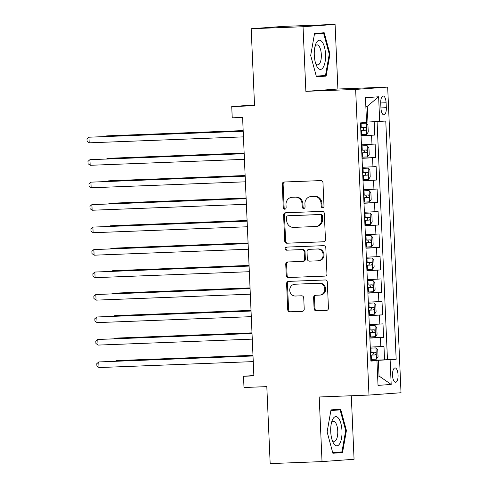 <?xml version="1.0" encoding="UTF-8"?>
<svg xmlns="http://www.w3.org/2000/svg" width="488" height="488" viewBox="0 0 488 488"><rect width="100%" height="100%" fill="white"/><g stroke="black" fill="none" stroke-linecap="round" stroke-linejoin="round"><path stroke-width="0.73" d="M322.635 207.76A1.543 1.427 -94.2 0 0 323.995 206.156L322.971 182.719A2.208 2.037 -94.2 0 0 320.842 180.59L284.193 182.006A2.208 2.037 -94.2 0 0 282.253 184.293L283.278 207.729A1.543 1.427 -94.2 0 0 284.815 209.218A1.543 1.427 -94.2 0 0 286.127 207.62L285.999 204.588A7.064 6.521 -94.2 0 1 291.995 197.286A7.064 6.521 -94.2 0 1 292.202 197.274L295.258 197.158A7.064 6.521 -94.2 0 1 302.078 203.966L302.212 206.997A1.543 1.427 -94.2 0 0 303.75 208.486A1.543 1.427 -94.2 0 0 305.061 206.888L304.927 203.856A7.064 6.521 -94.2 0 1 310.929 196.554A7.064 6.521 -94.2 0 1 311.137 196.548L314.187 196.426A7.064 6.521 -94.2 0 1 321.012 203.234L321.147 206.265A1.543 1.427 -94.2 0 0 322.635 207.76M398.068 374.912A7.198 2.775 87.8 0 0 395.024 367.921A7.198 2.775 87.8 0 0 392.529 375.315A7.198 2.775 87.8 0 0 395.579 382.311A7.198 2.775 87.8 0 0 398.068 374.912M314.095 308.684A2.208 2.037 -94.2 0 0 316.224 310.807L326.509 310.411A2.208 2.037 -94.2 0 0 328.448 308.129L327.308 282.101A2.208 2.037 -94.2 0 0 325.179 279.972L288.53 281.387A2.208 2.037 -94.2 0 0 286.596 283.668L287.731 309.697A2.208 2.037 -94.2 0 0 289.86 311.826L302.279 311.35A2.208 2.037 -94.2 0 0 304.219 309.063L303.731 297.924A2.208 2.037 -94.2 0 0 301.602 295.795L295.441 296.033A5.905 5.447 -94.2 0 1 289.744 290.433A5.905 5.447 -94.2 0 1 294.758 284.242A5.905 5.447 -94.2 0 1 294.929 284.229L319.054 283.302A5.905 5.447 -94.2 0 1 324.752 288.896A5.905 5.447 -94.2 0 1 319.738 295.094A5.905 5.447 -94.2 0 1 319.567 295.1L315.547 295.258A2.208 2.037 -94.2 0 0 313.607 297.54L314.095 308.684L314.961 308.617A2.208 2.037 -94.2 0 0 317.09 310.746L326.838 310.368M303.042 26.73L305.86 91.341L337.897 89.011L335.079 24.4L303.042 26.73L251.186 28.731L254.547 105.707L231.733 106.585L232.227 117.822L242.597 117.419L253.876 375.87L243.506 376.272L244 387.509L266.814 386.624L270.175 463.6L322.025 461.599L354.062 459.269L351.293 395.75M305.86 91.341L355.636 89.42L368.983 395.066L319.207 396.988L322.025 461.599M323.514 241.81A2.208 2.037 -94.2 0 0 325.453 239.523L324.313 213.494A2.208 2.037 -94.2 0 0 322.184 211.365L285.535 212.78A2.208 2.037 -94.2 0 0 283.595 215.062L284.736 241.096A2.208 2.037 -94.2 0 0 286.865 243.219L323.642 241.798M325.813 247.794L326.948 273.829A2.208 2.037 -94.2 0 1 325.008 276.11L288.365 277.526A2.208 2.037 -94.2 0 1 286.23 275.397L285.748 264.258A2.208 2.037 -94.2 0 1 287.688 261.971L302.548 261.397A2.208 2.037 -94.2 0 0 304.488 259.116L304.164 251.723A2.208 2.037 -94.2 0 0 302.029 249.6L286.56 250.191A1.543 1.427 -94.2 0 1 285.065 248.727A1.543 1.427 -94.2 0 1 286.425 247.105L323.678 245.665A2.208 2.037 -94.2 0 1 325.813 247.794M251.186 28.731L283.223 26.401L335.079 24.4M370.856 360.345L384.562 359.821L383.971 346.334L380.811 346.565L380.42 337.574L369.886 338.099M369.873 337.873L383.58 337.342L382.988 323.861L379.829 324.087L379.438 315.102L368.904 315.626M368.891 315.4L382.598 314.87L382.006 301.389L378.847 301.614L378.456 292.629L367.921 293.148M367.909 292.928L381.616 292.397L381.024 278.91L377.865 279.142L377.474 270.151L366.939 270.675M366.927 270.45L380.634 269.925L380.048 256.438L376.882 256.67L376.492 247.678L365.957 248.203M365.945 247.977L379.652 247.446L379.066 233.965L375.906 234.197L375.51 225.206L364.975 225.731M364.969 225.505L378.67 224.974L378.084 211.493L374.924 211.719L374.528 202.734L363.993 203.252M363.987 203.032L377.694 202.502L377.102 189.015L373.942 189.246L373.552 180.255L363.017 180.78M363.005 180.554L376.712 180.029L376.12 166.542L372.96 166.774L372.57 157.783L362.035 158.307M362.023 158.081L375.73 157.551L375.138 144.07L361.443 144.82M380.731 103.151L380.951 108.098A6.972 2.69 87.8 0 0 383.904 114.869A6.972 2.69 87.8 0 0 386.319 107.708L386.1 102.761A6.972 2.69 87.8 0 0 383.147 95.99A6.972 2.69 87.8 0 0 380.731 103.151M355.636 89.42L387.673 87.09L401.02 392.736L368.983 395.066M384.562 359.821L396.171 359.272L385.77 121.048L366.531 122.116M396.171 359.272L390.107 359.711L391.187 384.434L378.029 385.392L376.95 360.669L370.886 361.108L360.486 122.884L366.549 122.445L365.469 97.728L378.627 96.77L379.707 121.488M361.041 135.609L374.747 135.078L361.053 135.835M375.73 157.551L372.57 157.783M376.712 180.029L373.552 180.255M377.694 202.502L374.528 202.734M378.67 224.974L375.51 225.206M379.652 247.446L376.492 247.678M380.634 269.925L377.474 270.151M381.616 292.397L378.456 292.629M382.598 314.87L379.438 315.102M383.58 337.342L380.42 337.574M387.46 359.607L377.071 121.616M374.747 135.078L374.168 121.756M377.62 376.071L379.036 376.016L378.352 360.284L370.862 360.571M367.952 122.061L367.263 106.329L365.847 106.433M337.897 89.011L387.673 87.09M253.864 375.516L243.506 376.272M254.516 104.926L231.733 106.585M377.62 376.12L379.036 376.016L391.187 384.434M370.874 360.785L376.95 360.669M362.425 167.299L372.96 166.774M363.407 189.771L373.942 189.246M364.39 212.243L374.924 211.719M365.372 234.716L375.906 234.197M366.348 257.194L376.882 256.67M367.33 279.667L377.865 279.142M368.312 302.139L378.847 301.614M369.294 324.611L379.829 324.087M370.276 347.09L380.811 346.565M378.352 360.284L390.107 359.711M367.263 106.329L378.627 96.77M310.685 55.486L316.456 76.817L326.106 76.116L329.98 54.077L324.209 32.745L314.565 33.446L310.685 55.486M342.539 452.553L346.419 430.514L340.648 409.182L330.998 409.883L327.119 431.923L332.889 453.254L342.539 452.553L333.829 452.888L333.902 452.492M316.376 76.531L317.395 76.451L317.462 76.055M315.681 33.751L315.577 33.373M314.443 34.117L323.678 33.446L329.266 54.119L329.98 54.077M317.395 76.451L326.106 76.116M332.81 452.962L333.829 452.888M332.121 410.188L332.017 409.81M345.699 430.544L346.419 430.514M323.111 207.65A1.543 1.427 -94.2 0 1 322.013 206.204L321.879 203.173A7.064 6.521 -94.2 0 0 315.053 196.365L314.187 196.426M310.929 196.554L311.795 196.493A7.064 6.521 -94.2 0 1 312.003 196.481L315.053 196.365M291.995 197.286L292.861 197.225A7.064 6.521 -94.2 0 1 293.068 197.213L296.125 197.097A7.064 6.521 -94.2 0 1 302.944 203.905L303.079 206.936A1.543 1.427 -94.2 0 0 304.176 208.382M284.73 181.987A2.208 2.037 -94.2 0 0 283.119 184.226L284.144 207.668A1.543 1.427 -94.2 0 0 285.242 209.114M286.072 212.762A2.208 2.037 -94.2 0 0 284.461 215.001L285.602 241.029A2.208 2.037 -94.2 0 0 287.731 243.158L323.843 241.767M321.568 216.031A1.543 1.427 -94.2 0 0 320.079 214.543L287.914 215.781A1.543 1.427 -94.2 0 0 286.554 217.38L286.694 220.582A7.064 6.521 -94.2 0 0 293.514 227.39L315.504 226.536A7.064 6.521 -94.2 0 0 315.705 226.53A7.064 6.521 -94.2 0 0 321.708 219.228L321.568 216.031L322.434 215.964A1.543 1.427 -94.2 0 0 320.945 214.476L320.079 214.543M288.689 215.726A1.543 1.427 -94.2 0 1 288.78 215.72L320.945 214.476M315.705 226.53L316.572 226.463A7.064 6.521 -94.2 0 0 322.574 219.167L321.708 219.228M322.434 215.964L322.574 219.167M325.337 276.068L288.365 277.526M288.219 261.952A2.208 2.037 -94.2 0 0 286.615 264.191L287.096 275.336A2.208 2.037 -94.2 0 0 289.231 277.459M302.676 261.391L303.414 261.336A2.208 2.037 -94.2 0 0 305.354 259.049L305.031 251.662A2.208 2.037 -94.2 0 0 302.896 249.533L286.56 250.191M287.017 247.081A1.543 1.427 -94.2 0 0 287.426 250.131M317.969 260.805A5.905 5.447 -94.2 0 0 318.139 260.793A5.905 5.447 -94.2 0 0 323.154 254.602A5.905 5.447 -94.2 0 0 317.45 249.002L308.953 249.331A2.208 2.037 -94.2 0 0 307.013 251.613L307.336 259.006A2.208 2.037 -94.2 0 0 309.471 261.135L317.969 260.805M318.835 260.738A5.905 5.447 -94.2 0 0 319.006 260.732A5.905 5.447 -94.2 0 0 324.02 254.535A5.905 5.447 -94.2 0 0 318.316 248.941L317.45 249.002M309.691 249.276A2.208 2.037 -94.2 0 1 309.819 249.264L318.316 248.941M316.084 295.24A2.208 2.037 -94.2 0 0 314.473 297.479L314.961 308.617M320.433 295.039A5.905 5.447 -94.2 0 0 320.604 295.033A5.905 5.447 -94.2 0 0 325.618 288.835A5.905 5.447 -94.2 0 0 319.921 283.235L319.054 283.302M294.758 284.242L295.624 284.181A5.905 5.447 -94.2 0 1 295.795 284.168L319.921 283.235M289.067 281.363A2.208 2.037 -94.2 0 0 287.456 283.607L288.597 309.636A2.208 2.037 -94.2 0 0 290.726 311.765L302.609 311.307M361.004 134.688L366.61 134.401L368.245 132.028L367.952 125.288L366.116 123.165L360.51 123.452M366.116 123.165L360.51 123.421M243.17 130.589L108.434 135.786L106.268 135.945L106.293 136.463M360.815 130.418L365.518 130.192C366.488 129.228 366.445 128.332 365.402 127.49L360.699 127.722M362.413 127.606C363.835 128.429 363.871 129.326 362.535 130.302L360.815 130.387M243.17 130.662L106.268 135.945L105.658 136.487M243.195 131.18L88.956 137.207L243.201 131.254M89.2 142.825L87.078 141.197L86.98 138.946L88.956 137.207L89.2 142.825L243.445 136.872M325.545 54.388A14.622 5.643 87.8 0 0 321.452 41.114A14.622 5.643 87.8 0 0 315.449 44.878A14.622 5.643 87.8 0 0 314.29 55.205A14.622 5.643 87.8 0 0 316.224 65.032A14.622 5.643 87.8 0 0 322.568 68.247A14.622 5.643 87.8 0 0 325.545 54.388M315.571 63.178A10.01 3.861 87.8 0 0 317.853 64.898A10.01 3.861 87.8 0 0 321.317 54.613A10.01 3.861 87.8 0 0 317.078 44.89A10.01 3.861 87.8 0 0 314.937 46.775M314.498 33.831L323.678 33.446M329.266 54.119L325.508 75.469L316.273 76.14M338.617 418.381A14.622 5.643 87.8 0 0 331.883 421.315A14.622 5.643 87.8 0 0 332.663 441.469A14.622 5.643 87.8 0 0 334.091 444.092A14.622 5.643 87.8 0 0 341.545 438.181A14.622 5.643 87.8 0 0 338.617 418.381M332.005 439.615A10.01 3.861 87.8 0 0 332.352 440.127A10.01 3.861 87.8 0 0 334.286 441.335A10.01 3.861 87.8 0 0 337.733 433.71A10.01 3.861 87.8 0 0 335.445 422.529A10.01 3.861 87.8 0 0 333.511 421.327A10.01 3.861 87.8 0 0 331.37 423.212M330.931 410.268L340.112 409.883L345.705 430.556L341.948 451.906L332.706 452.577M330.882 410.554L340.112 409.883M361.98 157.166L367.592 156.874L369.227 154.501L368.928 147.76L367.098 145.637L361.492 145.93M367.098 145.637L361.492 145.894M244.153 153.061L109.416 158.258L107.25 158.417L107.275 158.935M361.797 152.897L366.5 152.665C367.464 151.707 367.427 150.804 366.384 149.969L361.681 150.2M363.395 150.084C364.817 150.902 364.853 151.805 363.517 152.781L361.797 152.86M244.153 153.134L107.25 158.417L106.64 158.96M362.962 179.639L368.574 179.352L370.209 176.979L369.91 170.233L368.129 168.165L362.474 168.403M368.08 168.116L362.474 168.366M245.135 175.534L110.398 180.737L108.232 180.895L108.257 181.408M362.779 175.369L367.482 175.137C368.446 174.179 368.41 173.277 367.36 172.441L362.657 172.673M364.377 172.557C365.793 173.374 365.835 174.277 364.493 175.253L362.779 175.332M245.135 175.613L108.232 180.895L107.622 181.432M363.944 202.111L369.55 201.825L371.185 199.452L370.892 192.711L369.111 190.637L363.456 190.875M369.062 190.588L363.456 190.839M246.111 198.012L111.38 203.209L109.214 203.368L109.239 203.88M363.761 197.841L368.464 197.609C369.428 196.652 369.392 195.755 368.342 194.913L363.639 195.145M365.36 195.029C366.775 195.853 366.817 196.749 365.475 197.725L363.755 197.805M246.117 198.085L109.214 203.368L108.604 203.905M364.926 224.584L370.532 224.297L372.167 221.924L371.874 215.184L370.044 213.061L364.438 213.347M370.044 213.061L364.432 213.311M247.093 220.484L112.362 225.682L110.197 225.84L110.221 226.359M364.737 220.314L369.44 220.082C370.41 219.124 370.374 218.227 369.325 217.386L364.621 217.618M366.342 217.502C367.757 218.325 367.8 219.222 366.457 220.198L364.737 220.283M247.099 220.558L110.197 225.84L109.58 226.383M244.177 153.653L89.932 159.68L244.177 153.726M90.182 165.298L88.06 163.669L87.962 161.418L89.932 159.68L90.182 165.298L244.427 159.344M245.159 176.125L90.914 182.152L245.159 176.199M91.158 187.77L89.042 186.141L88.944 183.897L90.914 182.152L91.158 187.77L245.409 181.817M246.141 198.604L91.897 204.624L246.141 198.677M92.141 210.243L90.024 208.614L89.926 206.369L91.897 204.624L92.141 210.243L246.385 204.295M247.123 221.076L92.879 227.103L247.123 221.149M93.123 232.721L91.006 231.092L90.902 228.841L92.879 227.103L93.123 232.721L247.367 226.767M365.909 247.062L371.557 246.714L373.149 244.396L372.856 237.656L371.026 235.533L365.414 235.826M371.026 235.533L365.414 235.789M248.075 242.957L113.344 248.154L111.179 248.313L111.197 248.831M365.719 242.792L370.423 242.56C371.392 241.597 371.35 240.7 370.307 239.864L365.603 240.096M367.324 239.974C368.739 240.797 368.775 241.694 367.44 242.676L365.719 242.756M248.081 243.03L111.179 248.313L110.562 248.856M248.099 243.549L93.861 249.575L248.105 243.622M94.105 255.194L91.982 253.565L91.884 251.314L93.861 249.575L94.105 255.194L248.349 249.24M366.891 269.535L372.496 269.248L374.131 266.875L373.839 260.128L372.009 258.006L366.397 258.298M372.009 258.006L366.397 258.262M249.057 265.429L114.32 270.633L112.161 270.785L112.179 271.304M366.701 265.265L371.405 265.033C372.375 264.075 372.332 263.172 371.289 262.337L366.586 262.568M368.306 262.452C369.721 263.27 369.758 264.173 368.422 265.149L366.701 265.228M249.063 265.509L112.161 270.785L111.545 271.328M249.081 266.021L94.843 272.048L249.087 266.094M95.087 277.666L92.964 276.037L92.866 273.792L94.843 272.048L95.087 277.666L249.331 271.712M367.873 292.007L373.479 291.72L375.113 289.347L374.821 282.601L372.985 280.484L367.379 280.771M372.985 280.484L367.379 280.734M250.039 287.908L115.302 293.105L113.137 293.264L113.161 293.776M367.684 287.737L372.387 287.505C373.357 286.548 373.314 285.651 372.271 284.809L367.568 285.041M369.282 284.925C370.703 285.748 370.74 286.645 369.404 287.621L367.684 287.7M250.039 287.981L113.137 293.264L112.527 293.8M250.063 288.493L95.825 294.52L250.069 288.573M96.069 300.138L93.946 298.51L93.849 296.265L95.825 294.52L96.069 300.138L250.314 294.191M368.849 314.479L374.461 314.193L376.095 311.82L375.797 305.079L373.967 302.957L368.361 303.243M373.967 302.957L368.361 303.207M251.021 310.38L116.284 315.577L114.119 315.736L114.143 316.255M368.666 310.209L373.369 309.978C374.333 309.02 374.296 308.123 373.253 307.281L368.55 307.513M370.264 307.397C371.685 308.221 371.722 309.118 370.386 310.094L368.666 310.179M251.021 310.453L114.119 315.736L113.509 316.279M251.046 310.972L96.801 316.993L251.046 311.045M97.051 322.617L94.928 320.988L94.831 318.737L96.801 316.993L97.051 322.617L251.296 316.663M369.831 336.958L375.443 336.665L377.078 334.292L376.779 327.552L374.949 325.429L369.343 325.716M374.949 325.429L369.343 325.685M252.003 332.853L117.266 338.05L115.101 338.208L115.125 338.727M369.648 332.688L374.351 332.456C375.315 331.492 375.278 330.596 374.229 329.76L369.526 329.986M371.246 329.87C372.661 330.693 372.704 331.59 371.362 332.572L369.648 332.651M252.003 332.926L115.101 338.208L114.491 338.751M252.028 333.444L97.783 339.471L252.028 333.517M98.027 345.089L95.91 343.46L95.813 341.21L97.783 339.471L98.027 345.089L252.278 339.136M370.813 359.43L376.419 359.144L378.054 356.765L377.761 350.024L375.931 347.901L370.325 348.194M375.931 347.901L370.325 348.157M252.979 355.325L118.248 360.528L116.083 360.681L116.107 361.199M370.63 355.16L375.333 354.928C376.297 353.971 376.26 353.068 375.211 352.232L370.508 352.464M372.228 352.348C373.643 353.166 373.686 354.068 372.344 355.044L370.624 355.124M252.985 355.398L116.083 360.681L115.473 361.224M253.01 355.917L98.765 361.944L253.01 355.99M99.009 367.562L96.892 365.933L96.795 363.688L98.765 361.944L99.009 367.562L253.254 361.608M371.978 144.302L371.588 135.31M380.725 102.968L386.1 102.761M380.939 107.915L386.319 107.708M321.879 203.173L321.012 203.234M312.003 196.481L311.137 196.548M303.079 206.936L302.212 206.997M302.944 203.905L302.078 203.966M296.125 197.097L295.258 197.158M293.068 197.213L292.202 197.274M284.144 207.668L283.278 207.729M283.119 184.226L282.253 184.293M322.013 206.204L321.147 206.265M287.731 243.158L286.865 243.219M285.602 241.029L284.736 241.096M284.461 215.001L283.595 215.062M288.78 215.72L287.914 215.781M287.096 275.336L286.23 275.397M286.615 264.191L285.748 264.258M305.354 259.049L304.488 259.116M305.031 251.662L304.164 251.723M302.896 249.533L302.029 249.6M309.819 249.264L308.953 249.331M314.473 297.479L313.607 297.54M295.795 284.168L294.929 284.229M290.726 311.765L289.86 311.826M288.597 309.636L287.731 309.697M287.456 283.607L286.596 283.668M317.09 310.746L316.224 310.807M366.653 134.34L366.165 123.22M361.272 127.697L361.083 123.427M361.577 134.664L361.388 130.394M362.535 130.302L365.518 130.192M367.635 156.819L367.147 145.692M362.255 150.17L362.065 145.9M362.56 157.142L362.37 152.872M363.517 152.781L366.5 152.665M368.611 179.291L368.129 168.165M363.237 172.648L363.048 168.378M363.536 179.614L363.353 175.344M364.493 175.253L367.482 175.137M369.593 201.764L369.111 190.637M364.213 195.121L364.03 190.851M364.518 202.087L364.335 197.817M365.475 197.725L368.464 197.609M370.575 224.236L370.093 213.116M365.195 217.593L365.012 213.323M365.5 224.559L365.317 220.289M366.457 220.198L369.44 220.082M371.557 246.714L371.069 235.588M366.177 240.066L365.994 235.796M366.482 247.032L366.293 242.762M367.44 242.676L370.423 242.56M372.539 269.187L372.051 258.06M367.159 262.544L366.97 258.274M367.464 269.51L367.275 265.24M368.422 265.149L371.405 265.033M373.521 291.659L373.033 280.533M368.141 285.016L367.952 280.746M368.446 291.983L368.257 287.713M369.404 287.621L372.387 287.505M374.503 314.132L374.015 303.011M369.123 307.489L368.934 303.219M369.428 314.455L369.239 310.185M370.386 310.094L373.369 309.978M375.479 336.61L374.998 325.484M370.105 329.961L369.916 325.691M370.404 336.927L370.221 332.657M371.362 332.572L374.351 332.456M376.462 359.083L375.98 347.956M371.081 352.44L370.898 348.17M371.386 359.406L371.203 355.136M372.344 355.044L375.333 354.928M288.731 215.72L287.865 215.781M303.475 261.33L302.609 261.397M319.006 260.732L318.139 260.793M309.758 249.27L308.892 249.331M320.604 295.033L319.738 295.094"/></g></svg>
